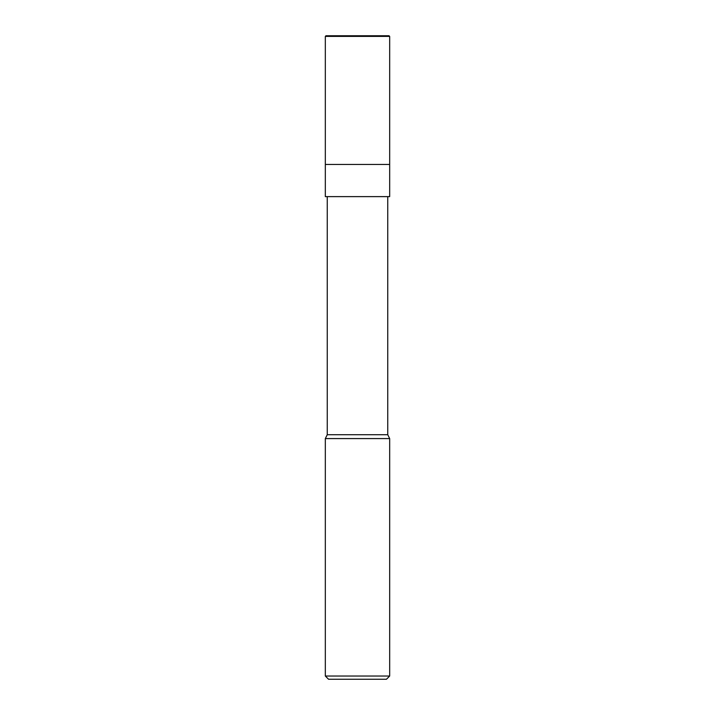 <?xml version="1.0" encoding="UTF-8"?>
<svg xmlns="http://www.w3.org/2000/svg" width="715" height="715" viewBox="0 0 715 715"><rect width="100%" height="100%" fill="white"/><g stroke="black" fill="none" stroke-linecap="round" stroke-linejoin="round"><path stroke-width="1.07" d="M389.031 35.75L325.969 35.75L389.031 35.75L389.675 36.394L325.325 36.394L325.969 35.75L325.325 36.394L389.675 36.394L389.675 164.45L325.325 164.45L325.325 36.394L325.325 164.45L389.675 164.45L389.675 36.394L389.031 35.75M389.675 164.45L325.325 164.45L389.675 164.45L389.675 196.625L325.325 196.625L325.325 164.45L325.325 196.625L389.675 196.625L389.675 164.45M387.745 196.625L387.745 434.72L327.256 434.72L327.256 196.625L327.256 434.72L387.745 434.72L389.675 438.581L325.325 438.581L327.256 434.72L325.325 438.581L389.675 438.581L389.675 676.033L325.325 676.033L325.325 438.581L325.325 676.033L389.675 676.033L386.457 679.25L328.543 679.25L325.325 676.033L328.543 679.25L386.457 679.25L389.675 676.033L389.675 438.581L387.745 434.72L387.745 196.625M357.661 35.75L384.813 35.75L385.036 36.394M330.196 35.75L329.32 36.394"/></g></svg>
